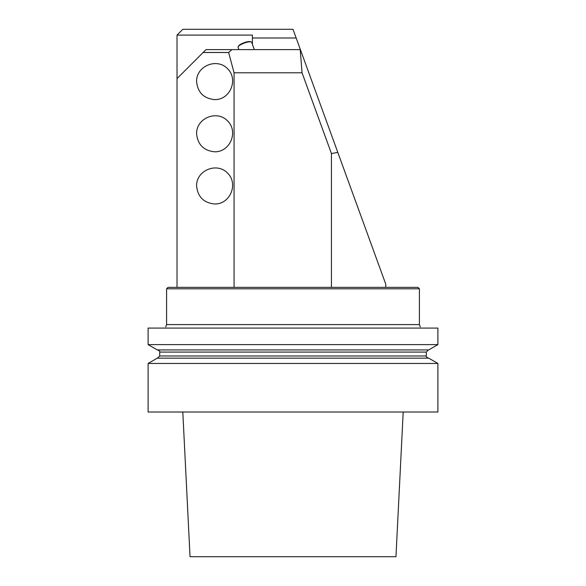<?xml version="1.0" encoding="UTF-8"?>
<svg xmlns="http://www.w3.org/2000/svg" width="586" height="586" viewBox="0 0 586 586"><rect width="100%" height="100%" fill="white"/><g stroke="black" fill="none" stroke-linecap="round" stroke-linejoin="round"><path stroke-width="0.88" d="M385.778 287.345L385.778 284.21L337.807 152.411L331.434 153.539L302.039 72.789L234.07 72.789L228.628 52.498L203.122 52.498L177.023 78.59L177.023 287.345M177.023 35.101L182.825 29.3L293 29.3L296.164 37.995L252.405 37.995L252.405 35.101L177.023 35.101L177.023 78.59M165.713 328.079C165.713 326.805 165.713 326.805 165.713 328.079M420.287 326.907L419.415 324.6L166.585 324.6L165.713 326.907M420.287 328.079C420.287 326.805 420.287 326.805 420.287 328.079M202.104 328.079L200.207 328.079M419.415 288.795L166.585 288.795L168.036 287.345L417.965 287.345L419.415 288.795L419.415 324.6M331.434 287.345L331.434 153.539M234.07 287.345L234.07 72.789M196.596 185.865C196.244 170.409 216.849 161.875 227.529 173.053C238.707 183.74 230.173 204.338 214.718 203.987C203.73 202.895 197.694 196.852 196.596 185.865M196.596 133.681C196.244 118.218 216.849 109.685 227.529 120.863C238.707 131.55 230.173 152.148 214.718 151.796C203.73 150.705 197.694 144.661 196.596 133.681M196.596 81.491C196.244 66.035 216.849 57.501 227.529 68.672C238.707 79.359 230.173 99.957 214.718 99.613C203.73 98.514 197.694 92.471 196.596 81.491M252.405 44.338L252.405 37.995M203.122 52.498L206.016 49.598L300.384 49.598L296.164 37.995M228.628 52.498L231.953 49.598M300.384 49.598L337.807 152.411M302.039 72.789L300.215 49.598M254.324 49.598L251.694 42.382A7.252 1.875 160 0 0 251.277 41.994A7.252 1.875 160 0 0 239.777 45.254A7.252 1.875 160 0 0 238.15 46.777A7.252 1.875 160 0 0 238.077 47.341L238.898 49.598M238.15 46.777L238.502 46.096A6.666 1.729 -20 0 1 239.996 44.697A6.666 1.729 -20 0 1 250.574 41.701L251.277 41.994M182.803 412.017L190.04 556.7L395.96 556.7L403.197 412.017M148.104 328.079L437.896 328.079L437.896 344.619L148.104 344.619L148.104 328.079M148.104 344.619L157.29 349.923L428.71 349.923L437.896 344.619M157.29 358.149L428.71 358.149L437.896 363.452L148.104 363.452L157.29 358.149M148.104 363.452L148.104 412.017L437.896 412.017L437.896 363.452M426.3 352.091L426.3 355.973L159.7 355.973L159.7 352.091L426.3 352.091L428.476 349.923M166.585 288.795L166.585 324.6M159.7 352.091C160.3 351.673 159.575 350.948 157.524 349.923M159.7 355.973L157.524 358.149M426.3 355.973C425.692 356.369 426.418 357.094 428.476 358.149"/></g></svg>
